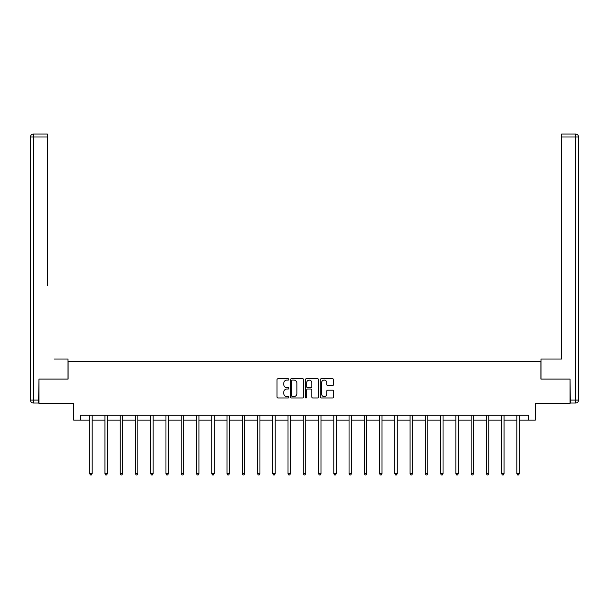 <?xml version="1.0" encoding="UTF-8"?>
<svg xmlns="http://www.w3.org/2000/svg" width="609" height="609" viewBox="0 0 609 609"><rect width="100%" height="100%" fill="white"/><g stroke="black" fill="none" stroke-linecap="round" stroke-linejoin="round"><path stroke-width="0.91" d="M288.849 379.43A0.67 0.67 0 0 0 288.179 378.76L277.978 378.76A0.959 0.959 0 0 0 277.019 379.719L277.019 396.999A0.959 0.959 0 0 0 277.978 397.959L288.179 397.959A0.67 0.67 0 0 0 288.849 397.289A0.67 0.67 0 0 0 288.179 396.611L286.862 396.611A3.075 3.075 0 0 1 283.786 393.543L283.786 392.105A3.075 3.075 0 0 1 286.862 389.029L288.179 389.029A0.67 0.67 0 0 0 288.849 388.359A0.67 0.67 0 0 0 288.179 387.689L286.862 387.689A3.075 3.075 0 0 1 283.786 384.614L283.786 383.175A3.075 3.075 0 0 1 286.862 380.1L288.179 380.1A0.67 0.67 0 0 0 288.849 379.43M332.56 385.527A0.959 0.959 0 0 0 333.519 384.568L333.519 379.719A0.959 0.959 0 0 0 332.56 378.76L321.225 378.76A0.959 0.959 0 0 0 320.265 379.719L320.265 396.999A0.959 0.959 0 0 0 321.225 397.959L332.56 397.959A0.959 0.959 0 0 0 333.519 396.999L333.519 391.145A0.959 0.959 0 0 0 332.56 390.179L327.711 390.179A0.959 0.959 0 0 0 326.751 391.145L326.751 394.046A2.565 2.565 0 0 1 324.178 396.611A2.565 2.565 0 0 1 321.613 394.046L321.613 382.673A2.565 2.565 0 0 1 324.178 380.1A2.565 2.565 0 0 1 326.751 382.673L326.751 384.568A0.959 0.959 0 0 0 327.711 385.527L332.56 385.527M80.525 420.141L80.525 415.254L528.475 415.254L528.475 420.141L535.319 420.141L535.319 403.516L570.039 403.516L570.039 379.064L540.899 379.064L540.899 361.464L68.101 361.464L68.101 379.064L38.961 379.064L38.961 403.516L73.681 403.516L73.681 420.141L89.668 420.141M303.663 379.719A0.959 0.959 0 0 0 302.703 378.76L291.368 378.76A0.959 0.959 0 0 0 290.409 379.719L290.409 396.999A0.959 0.959 0 0 0 291.368 397.959L302.703 397.959A0.959 0.959 0 0 0 303.663 396.999L303.663 379.719M306.297 378.76L317.632 378.76A0.959 0.959 0 0 1 318.591 379.719L318.591 396.999A0.959 0.959 0 0 1 317.632 397.959L312.782 397.959A0.959 0.959 0 0 1 311.823 396.999L311.823 389.988A0.959 0.959 0 0 0 310.856 389.029L307.644 389.029A0.959 0.959 0 0 0 306.685 389.988L306.685 397.289A0.67 0.67 0 0 1 306.015 397.959A0.67 0.67 0 0 1 305.337 397.289L305.337 379.719A0.959 0.959 0 0 1 306.297 378.76M92.119 420.141L104.931 420.141M107.374 420.141L120.186 420.141M122.63 420.141L135.442 420.141M137.885 420.141L150.705 420.141M153.148 420.141L165.96 420.141M168.404 420.141L181.216 420.141M183.659 420.141L196.471 420.141M198.922 420.141L211.734 420.141M214.178 420.141L226.99 420.141M229.433 420.141L242.245 420.141M244.689 420.141L257.508 420.141M259.952 420.141L272.763 420.141M275.207 420.141L288.019 420.141M290.463 420.141L303.274 420.141M305.726 420.141L318.537 420.141M320.981 420.141L333.793 420.141M336.237 420.141L349.048 420.141M351.492 420.141L364.311 420.141M366.755 420.141L379.567 420.141M382.01 420.141L394.822 420.141M397.266 420.141L410.078 420.141M412.529 420.141L425.341 420.141M427.784 420.141L440.596 420.141M443.04 420.141L455.852 420.141M458.295 420.141L471.115 420.141M473.558 420.141L486.37 420.141M488.814 420.141L501.626 420.141M504.069 420.141L516.881 420.141M519.332 420.141L528.475 420.141M292.427 380.1A0.67 0.67 0 0 0 291.757 380.777L291.757 395.941A0.67 0.67 0 0 0 292.427 396.611L293.82 396.611A3.075 3.075 0 0 0 296.895 393.543L296.895 383.175A3.075 3.075 0 0 0 293.82 380.1L292.427 380.1M311.823 382.718A2.565 2.565 0 0 0 309.25 380.153A2.565 2.565 0 0 0 306.685 382.718L306.685 386.723A0.959 0.959 0 0 0 307.644 387.689L310.856 387.689A0.959 0.959 0 0 0 311.823 386.723L311.823 382.718M92.248 415.254L92.187 415.399A0.974 0.974 0 0 0 92.119 415.764L92.119 473.665L89.668 473.665L89.668 415.764A0.974 0.974 0 0 0 89.599 415.399L89.546 415.254M92.119 473.665L91.38 474.936L90.406 474.936L89.668 473.665M68.01 379.064L68.01 359.013L54.117 359.013M47.373 137.002L33.381 137.002L33.381 134.064L47.373 134.064L47.373 285.659M33.381 403.029L33.381 400.098L30.45 400.098A2.931 2.931 0 0 0 33.381 403.029L38.664 403.029L33.381 403.029A2.931 2.931 0 0 1 30.45 400.098L30.45 137.002A2.931 2.931 0 0 1 33.381 134.064A2.931 2.931 0 0 0 30.45 137.002L33.381 137.002L33.381 400.098L38.664 400.098L38.961 379.064M38.664 400.098L38.664 403.029M554.883 359.013L561.627 359.013L561.627 134.064L575.619 134.064L561.627 134.064M540.99 379.064L540.99 359.013L561.627 359.013L561.627 285.659M570.336 400.098L575.619 400.098L575.619 403.029A2.931 2.931 0 0 0 578.55 400.098L578.55 137.002L578.55 400.098A2.931 2.931 0 0 1 575.619 403.029L570.336 403.029L570.039 379.064M575.619 134.064A2.931 2.931 0 0 1 578.55 137.002A2.931 2.931 0 0 0 575.619 134.064L575.619 137.002L561.627 137.002M107.504 415.254L107.443 415.399A0.974 0.974 0 0 0 107.374 415.764L107.374 473.665L104.931 473.665L104.931 415.764A0.974 0.974 0 0 0 104.855 415.399L104.801 415.254M107.374 473.665L106.644 474.936L105.662 474.936L104.931 473.665M122.759 415.254L122.698 415.399A0.974 0.974 0 0 0 122.63 415.764L122.63 473.665L120.186 473.665L120.186 415.764A0.974 0.974 0 0 0 120.118 415.399L120.057 415.254M122.63 473.665L121.899 474.936L120.917 474.936L120.186 473.665M138.015 415.254L137.961 415.399A0.974 0.974 0 0 0 137.885 415.764L137.885 473.665L135.442 473.665L135.442 415.764A0.974 0.974 0 0 0 135.373 415.399L135.312 415.254M137.885 473.665L137.154 474.936L136.18 474.936L135.442 473.665M153.278 415.254L153.217 415.399A0.974 0.974 0 0 0 153.148 415.764L153.148 473.665L150.705 473.665L150.705 415.764A0.974 0.974 0 0 0 150.629 415.399L150.575 415.254M153.148 473.665L152.41 474.936L151.435 474.936L150.705 473.665M168.533 415.254L168.472 415.399A0.974 0.974 0 0 0 168.404 415.764L168.404 473.665L165.96 473.665L165.96 415.764A0.974 0.974 0 0 0 165.892 415.399L165.831 415.254M168.404 473.665L167.673 474.936L166.691 474.936L165.96 473.665M183.789 415.254L183.735 415.399A0.974 0.974 0 0 0 183.659 415.764L183.659 473.665L181.216 473.665L181.216 415.764A0.974 0.974 0 0 0 181.147 415.399L181.086 415.254M183.659 473.665L182.928 474.936L181.946 474.936L181.216 473.665M199.044 415.254L198.991 415.399A0.974 0.974 0 0 0 198.922 415.764L198.922 473.665L196.471 473.665L196.471 415.764A0.974 0.974 0 0 0 196.403 415.399L196.349 415.254M198.922 473.665L198.184 474.936L197.209 474.936L196.471 473.665M214.307 415.254L214.246 415.399A0.974 0.974 0 0 0 214.178 415.764L214.178 473.665L211.734 473.665L211.734 415.764A0.974 0.974 0 0 0 211.658 415.399L211.605 415.254M214.178 473.665L213.447 474.936L212.465 474.936L211.734 473.665M229.563 415.254L229.502 415.399A0.974 0.974 0 0 0 229.433 415.764L229.433 473.665L226.99 473.665L226.99 415.764A0.974 0.974 0 0 0 226.921 415.399L226.86 415.254M229.433 473.665L228.702 474.936L227.72 474.936L226.99 473.665M244.818 415.254L244.765 415.399A0.974 0.974 0 0 0 244.689 415.764L244.689 473.665L242.245 473.665L242.245 415.764A0.974 0.974 0 0 0 242.176 415.399L242.116 415.254M244.689 473.665L243.958 474.936L242.983 474.936L242.245 473.665M260.081 415.254L260.02 415.399A0.974 0.974 0 0 0 259.952 415.764L259.952 473.665L257.508 473.665L257.508 415.764A0.974 0.974 0 0 0 257.432 415.399L257.379 415.254M259.952 473.665L259.213 474.936L258.239 474.936L257.508 473.665M275.337 415.254L275.276 415.399A0.974 0.974 0 0 0 275.207 415.764L275.207 473.665L272.763 473.665L272.763 415.764A0.974 0.974 0 0 0 272.695 415.399L272.634 415.254M275.207 473.665L274.476 474.936L273.494 474.936L272.763 473.665M290.592 415.254L290.539 415.399A0.974 0.974 0 0 0 290.463 415.764L290.463 473.665L288.019 473.665L288.019 415.764A0.974 0.974 0 0 0 287.95 415.399L287.89 415.254M290.463 473.665L289.732 474.936L288.75 474.936L288.019 473.665M305.847 415.254L305.794 415.399A0.974 0.974 0 0 0 305.726 415.764L305.726 473.665L303.274 473.665L303.274 415.764A0.974 0.974 0 0 0 303.206 415.399L303.153 415.254M305.726 473.665L304.987 474.936L304.013 474.936L303.274 473.665M321.11 415.254L321.05 415.399A0.974 0.974 0 0 0 320.981 415.764L320.981 473.665L318.537 473.665L318.537 415.764A0.974 0.974 0 0 0 318.461 415.399L318.408 415.254M320.981 473.665L320.25 474.936L319.268 474.936L318.537 473.665M336.366 415.254L336.305 415.399A0.974 0.974 0 0 0 336.237 415.764L336.237 473.665L333.793 473.665L333.793 415.764A0.974 0.974 0 0 0 333.724 415.399L333.663 415.254M336.237 473.665L335.506 474.936L334.524 474.936L333.793 473.665M351.621 415.254L351.568 415.399A0.974 0.974 0 0 0 351.492 415.764L351.492 473.665L349.048 473.665L349.048 415.764A0.974 0.974 0 0 0 348.98 415.399L348.919 415.254M351.492 473.665L350.761 474.936L349.787 474.936L349.048 473.665M366.884 415.254L366.824 415.399A0.974 0.974 0 0 0 366.755 415.764L366.755 473.665L364.311 473.665L364.311 415.764A0.974 0.974 0 0 0 364.235 415.399L364.182 415.254M366.755 473.665L366.017 474.936L365.042 474.936L364.311 473.665M382.14 415.254L382.079 415.399A0.974 0.974 0 0 0 382.01 415.764L382.01 473.665L379.567 473.665L379.567 415.764A0.974 0.974 0 0 0 379.498 415.399L379.437 415.254M382.01 473.665L381.28 474.936L380.298 474.936L379.567 473.665M397.395 415.254L397.342 415.399A0.974 0.974 0 0 0 397.266 415.764L397.266 473.665L394.822 473.665L394.822 415.764A0.974 0.974 0 0 0 394.754 415.399L394.693 415.254M397.266 473.665L396.535 474.936L395.553 474.936L394.822 473.665M412.651 415.254L412.597 415.399A0.974 0.974 0 0 0 412.529 415.764L412.529 473.665L410.078 473.665L410.078 415.764A0.974 0.974 0 0 0 410.009 415.399L409.956 415.254M412.529 473.665L411.791 474.936L410.816 474.936L410.078 473.665M427.914 415.254L427.853 415.399A0.974 0.974 0 0 0 427.784 415.764L427.784 473.665L425.341 473.665L425.341 415.764A0.974 0.974 0 0 0 425.265 415.399L425.211 415.254M427.784 473.665L427.054 474.936L426.072 474.936L425.341 473.665M443.169 415.254L443.108 415.399A0.974 0.974 0 0 0 443.04 415.764L443.04 473.665L440.596 473.665L440.596 415.764A0.974 0.974 0 0 0 440.528 415.399L440.467 415.254M443.04 473.665L442.309 474.936L441.327 474.936L440.596 473.665M458.425 415.254L458.371 415.399A0.974 0.974 0 0 0 458.295 415.764L458.295 473.665L455.852 473.665L455.852 415.764A0.974 0.974 0 0 0 455.783 415.399L455.722 415.254M458.295 473.665L457.565 474.936L456.59 474.936L455.852 473.665M473.688 415.254L473.627 415.399A0.974 0.974 0 0 0 473.558 415.764L473.558 473.665L471.115 473.665L471.115 415.764A0.974 0.974 0 0 0 471.039 415.399L470.985 415.254M473.558 473.665L472.82 474.936L471.846 474.936L471.115 473.665M488.943 415.254L488.882 415.399A0.974 0.974 0 0 0 488.814 415.764L488.814 473.665L486.37 473.665L486.37 415.764A0.974 0.974 0 0 0 486.302 415.399L486.241 415.254M488.814 473.665L488.083 474.936L487.101 474.936L486.37 473.665M504.199 415.254L504.145 415.399A0.974 0.974 0 0 0 504.069 415.764L504.069 473.665L501.626 473.665L501.626 415.764A0.974 0.974 0 0 0 501.557 415.399L501.496 415.254M504.069 473.665L503.339 474.936L502.356 474.936L501.626 473.665M519.454 415.254L519.401 415.399A0.974 0.974 0 0 0 519.332 415.764L519.332 473.665L516.881 473.665L516.881 415.764A0.974 0.974 0 0 0 516.813 415.399L516.752 415.254M519.332 473.665L518.594 474.936L517.62 474.936L516.881 473.665M578.55 400.098L575.619 400.098L575.619 137.002L578.55 137.002"/></g></svg>
